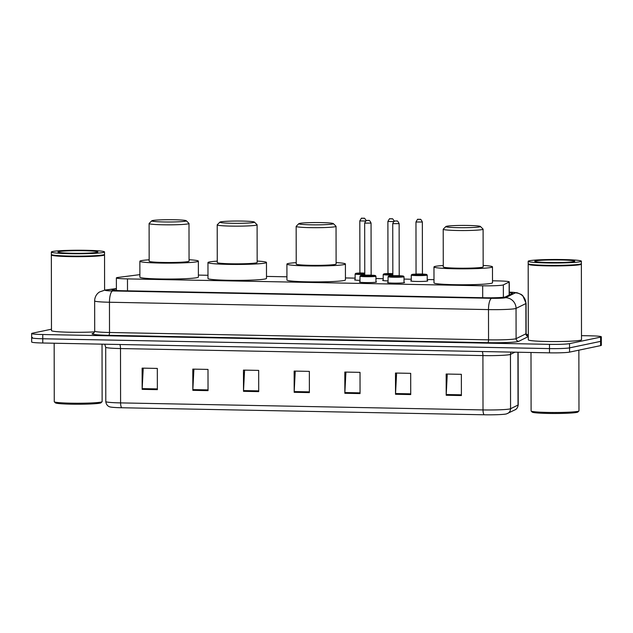<?xml version="1.0" encoding="UTF-8"?>
<svg xmlns="http://www.w3.org/2000/svg" width="633" height="633" viewBox="0 0 633 633"><rect width="100%" height="100%" fill="white"/><g stroke="black" fill="none" stroke-linecap="round" stroke-linejoin="round"><path stroke-width="0.95" d="M359.987 280.356A8.514 0.562 179.9 0 1 354.607 279.841A8.514 0.562 179.9 0 1 355.002 279.667A8.514 0.562 179.9 0 1 355.137 279.644M388.061 280.902A8.514 0.562 179.9 0 1 382.672 280.379A8.514 0.562 179.9 0 1 383.076 280.213A8.514 0.562 179.9 0 1 383.21 280.19M427.235 280.704A8.514 0.562 179.9 0 1 427.766 280.902A8.514 0.562 179.9 0 1 427.37 281.068A8.514 0.562 179.9 0 1 417.954 281.471A8.514 0.562 179.9 0 1 410.746 280.925A8.514 0.562 179.9 0 1 411.149 280.759A8.514 0.562 179.9 0 1 411.284 280.728M404.02 282.358A8.514 0.562 179.9 0 1 404.55 282.547A8.514 0.562 179.9 0 1 404.147 282.722A8.514 0.562 179.9 0 1 394.731 283.125A8.514 0.562 179.9 0 1 387.531 282.579A8.514 0.562 179.9 0 1 387.934 282.405A8.514 0.562 179.9 0 1 388.061 282.381M375.947 281.812A8.514 0.562 179.9 0 1 376.477 282.001A8.514 0.562 179.9 0 1 376.073 282.176A8.514 0.562 179.9 0 1 366.657 282.579A8.514 0.562 179.9 0 1 359.457 282.033A8.514 0.562 179.9 0 1 359.861 281.859A8.514 0.562 179.9 0 1 359.987 281.835M139.877 274.675A15.96 1.06 -0.1 0 0 138.279 274.841L118.197 277.412A15.96 1.06 -0.1 0 0 117.129 277.586A15.96 1.06 -0.1 0 0 116.369 277.911A15.96 1.06 -0.1 0 0 127.478 278.9L482.678 285.792A15.96 1.06 -0.1 0 0 503.346 284.89L509.13 282.041A15.96 1.06 -0.1 0 0 509.272 281.899A15.96 1.06 -0.1 0 0 498.163 280.91L492.498 280.799M433.985 279.667L427.235 279.533M411.276 279.224L404.012 279.082M383.202 278.678L375.939 278.536M355.129 278.132L345.444 277.942M286.931 276.811L266.493 276.415M207.988 275.276L198.39 275.094M116.393 288.925L113.79 289.265A15.96 1.06 -0.1 0 0 112.714 289.431A15.96 1.06 -0.1 0 0 111.962 289.756A15.96 1.06 -0.1 0 0 123.071 290.745L484.87 297.763A15.96 1.06 -0.1 0 0 505.53 296.861L512.326 293.514A15.96 1.06 -0.1 0 0 512.477 293.372A15.96 1.06 -0.1 0 0 509.288 292.747M581.498 335.648L590.225 335.814A15.96 1.06 179.9 0 1 601.334 336.803A15.96 1.06 179.9 0 1 600.582 337.128L569.542 343.632A15.96 1.06 179.9 0 1 549.491 344.352L42.759 334.517A15.96 1.06 179.9 0 1 31.65 333.528A15.96 1.06 179.9 0 1 32.402 333.203L51.479 329.207M526.316 334.58L528.31 334.612M601.334 336.803L601.342 341.052A15.96 1.06 179.9 0 1 600.59 341.377L569.55 347.873A15.96 1.06 179.9 0 1 549.499 348.593L42.767 338.766A15.96 1.06 179.9 0 1 31.658 337.777A15.96 1.06 179.9 0 1 32.41 337.452M31.658 337.777L31.666 342.018A15.96 1.06 179.9 0 0 42.775 343.007L549.507 352.842A15.96 1.06 179.9 0 0 569.558 352.122L600.598 345.618A15.96 1.06 179.9 0 0 601.35 345.294L601.342 341.052A15.96 1.06 179.9 0 1 600.59 341.377L569.55 347.873A15.96 1.06 179.9 0 1 549.499 348.593L42.767 338.766A15.96 1.06 179.9 0 1 31.658 337.777L31.65 333.528M461.402 395.554L461.362 374.325L446.162 374.032L446.202 395.261L461.402 395.554M447.27 374.048L446.218 394.517A4.257 1.29 91.1 0 0 446.202 395.261M410.73 394.573L410.69 373.343L395.49 373.043L395.522 394.272L410.73 394.573M396.598 373.066L395.546 393.536A4.257 1.29 91.1 0 0 395.522 394.272M360.05 393.584L360.019 372.354L344.819 372.062L344.85 393.291L360.05 393.584M345.919 372.085L344.874 392.547A4.257 1.29 91.1 0 0 344.85 393.291M157.364 389.651L157.324 368.422L142.124 368.129L142.156 389.358L157.364 389.651M143.232 368.153L142.18 388.615A4.257 1.29 91.1 0 0 142.156 389.358M208.035 390.64L207.996 369.411L192.796 369.11L192.836 390.339L208.035 390.64M193.904 369.134L192.851 389.604A4.257 1.29 91.1 0 0 192.836 390.339M258.707 391.621L258.668 370.392L243.468 370.099L243.507 391.329L258.707 391.621M244.575 370.115L243.523 390.585A4.257 1.29 91.1 0 0 243.507 391.329M309.379 392.602L309.347 371.373L294.139 371.08L294.179 392.31L309.379 392.602M295.247 371.104L294.195 391.566A4.257 1.29 91.1 0 0 294.179 392.31M515.104 409.788A5.317 5.262 -116.2 0 0 518.023 405.057A21.277 1.408 -0.1 0 0 518.213 404.867C517.588 409.345 514.574 409.994 515.104 409.788L506.479 413.903A17.447 1.155 179.9 0 1 484.182 414.781L121.765 407.747A17.447 1.155 179.9 0 1 110.087 406.932C109.992 406.987 106.36 406.244 105.79 401.583A21.277 1.408 -0.1 0 0 120.594 402.897A5.317 1.614 91.1 0 0 121.765 407.747M102.032 344.162L102.135 401.615A23.935 1.583 179.9 0 1 102.079 401.718L101.019 402.778A22.875 1.519 179.9 0 1 99.99 403.142A22.875 1.519 179.9 0 1 75.438 404.226A22.875 1.519 179.9 0 1 55.38 402.857L54.319 401.805A23.935 1.583 179.9 0 1 54.264 401.702L54.161 343.228M102.079 401.718A23.935 1.583 179.9 0 1 101.003 402.097A23.935 1.583 179.9 0 1 75.303 403.237A23.935 1.583 179.9 0 1 54.319 401.805M104.326 254.601L104.477 254.751A26.594 1.764 179.9 0 1 104.54 254.87A26.594 1.764 179.9 0 1 103.282 255.408A26.594 1.764 179.9 0 1 73.855 256.658A26.594 1.764 179.9 0 1 51.344 254.957A26.594 1.764 179.9 0 1 51.408 254.838L51.558 254.695M94.602 331.89A26.594 1.764 179.9 0 1 66.505 332.151A26.594 1.764 179.9 0 1 51.479 330.584L51.344 254.957M104.532 251.95L104.54 254.331A26.594 1.764 179.9 0 1 104.477 254.45L104.216 254.719A26.325 1.749 179.9 0 1 103.029 255.131A26.325 1.749 179.9 0 1 74.757 256.381A26.325 1.749 179.9 0 1 51.669 254.806L51.408 254.545A26.594 1.764 179.9 0 1 51.344 254.426L51.344 252.037A26.594 1.764 179.9 0 1 52.602 251.499A26.594 1.764 179.9 0 1 82.029 250.241A26.594 1.764 179.9 0 1 104.532 251.95A26.594 1.764 179.9 0 1 103.274 252.488A26.594 1.764 179.9 0 1 73.847 253.746A26.594 1.764 179.9 0 1 51.344 252.037M104.477 254.45A26.594 1.764 179.9 0 1 103.282 254.87A26.594 1.764 179.9 0 1 74.726 256.136A26.594 1.764 179.9 0 1 51.408 254.545M185.509 221.178A17.289 1.147 179.9 0 1 165.814 221.985A17.289 1.147 179.9 0 1 151.793 220.814A17.289 1.147 179.9 0 1 152.569 220.537A17.289 1.147 179.9 0 1 171.132 219.714A17.289 1.147 179.9 0 1 186.292 220.751A17.289 1.147 179.9 0 1 185.509 221.178M186.292 220.751L188.951 223.386A19.947 1.321 179.9 0 1 188.99 223.473A19.947 1.321 179.9 0 1 188.048 223.876A19.947 1.321 179.9 0 1 165.981 224.826A19.947 1.321 179.9 0 1 149.103 223.544A19.947 1.321 179.9 0 1 149.143 223.457L151.793 220.814M149.103 223.544L149.166 261.231A19.947 1.321 -0.1 0 0 166.044 262.505A19.947 1.321 -0.1 0 0 188.112 261.564A19.947 1.321 -0.1 0 0 189.061 261.16L188.99 223.473M189.053 259.736A29.253 1.939 179.9 0 1 198.366 261.144A29.253 1.939 179.9 0 1 196.982 261.73A29.253 1.939 179.9 0 1 164.612 263.114A29.253 1.939 179.9 0 1 139.861 261.247A29.253 1.939 179.9 0 1 141.238 260.654A29.253 1.939 179.9 0 1 149.166 259.807M198.366 261.144L198.39 277.064A29.253 1.939 179.9 0 1 197.013 277.658A29.253 1.939 179.9 0 1 164.643 279.034A29.253 1.939 179.9 0 1 139.885 277.167L139.861 261.247M253.611 222.499A17.289 1.147 179.9 0 1 233.925 223.307A17.289 1.147 179.9 0 1 219.896 222.136A17.289 1.147 179.9 0 1 220.68 221.859A17.289 1.147 179.9 0 1 239.234 221.036A17.289 1.147 179.9 0 1 254.395 222.072A17.289 1.147 179.9 0 1 253.611 222.499M254.395 222.072L257.053 224.707A19.947 1.321 179.9 0 1 257.101 224.794A19.947 1.321 179.9 0 1 256.151 225.198A19.947 1.321 179.9 0 1 234.083 226.147A19.947 1.321 179.9 0 1 217.206 224.865A19.947 1.321 179.9 0 1 217.246 224.778L219.896 222.136M217.206 224.865L217.269 262.553A19.947 1.321 -0.1 0 0 234.147 263.826A19.947 1.321 -0.1 0 0 256.223 262.885A19.947 1.321 -0.1 0 0 257.164 262.481L257.101 224.794M257.156 261.057A29.253 1.939 179.9 0 1 266.469 262.466A29.253 1.939 179.9 0 1 265.085 263.051A29.253 1.939 179.9 0 1 232.722 264.436A29.253 1.939 179.9 0 1 207.964 262.568A29.253 1.939 179.9 0 1 209.349 261.975A29.253 1.939 179.9 0 1 217.269 261.128M266.469 262.466L266.501 278.385A29.253 1.939 179.9 0 1 265.116 278.979A29.253 1.939 179.9 0 1 232.746 280.356A29.253 1.939 179.9 0 1 207.988 278.488L207.964 262.568M332.562 224.027A17.289 1.147 179.9 0 1 312.868 224.842A17.289 1.147 179.9 0 1 298.847 223.663A17.289 1.147 179.9 0 1 299.623 223.394A17.289 1.147 179.9 0 1 318.185 222.571A17.289 1.147 179.9 0 1 333.346 223.607A17.289 1.147 179.9 0 1 332.562 224.027M333.346 223.607L336.004 226.242A19.947 1.321 179.9 0 1 336.044 226.329A19.947 1.321 179.9 0 1 335.102 226.733A19.947 1.321 179.9 0 1 313.034 227.674A19.947 1.321 179.9 0 1 296.157 226.4A19.947 1.321 179.9 0 1 296.197 226.313L298.847 223.663M296.157 226.4L296.22 264.08A19.947 1.321 -0.1 0 0 313.098 265.354A19.947 1.321 -0.1 0 0 335.166 264.412A19.947 1.321 -0.1 0 0 336.115 264.008L336.044 226.329M336.107 262.592A29.253 1.939 179.9 0 1 345.42 263.993A29.253 1.939 179.9 0 1 344.036 264.586A29.253 1.939 179.9 0 1 311.665 265.971A29.253 1.939 179.9 0 1 286.915 264.096A29.253 1.939 179.9 0 1 288.292 263.502A29.253 1.939 179.9 0 1 296.22 262.663M345.42 263.993L345.444 279.921A29.253 1.939 179.9 0 1 344.067 280.506A29.253 1.939 179.9 0 1 311.697 281.891A29.253 1.939 179.9 0 1 286.939 280.015L286.915 264.096M479.616 226.883A17.289 1.147 179.9 0 1 459.922 227.698A17.289 1.147 179.9 0 1 445.901 226.519A17.289 1.147 179.9 0 1 446.684 226.242A17.289 1.147 179.9 0 1 465.239 225.427A17.289 1.147 179.9 0 1 480.4 226.456A17.289 1.147 179.9 0 1 479.616 226.883M480.4 226.456L483.058 229.099A19.947 1.321 179.9 0 1 483.098 229.186A19.947 1.321 179.9 0 1 482.156 229.589A19.947 1.321 179.9 0 1 460.088 230.531A19.947 1.321 179.9 0 1 443.211 229.257A19.947 1.321 179.9 0 1 443.25 229.162L445.901 226.519M443.211 229.257L443.274 266.936A19.947 1.321 -0.1 0 0 460.151 268.21A19.947 1.321 -0.1 0 0 482.219 267.268A19.947 1.321 -0.1 0 0 483.169 266.865L483.098 229.186M483.161 265.449A29.253 1.939 179.9 0 1 492.474 266.849A29.253 1.939 179.9 0 1 491.089 267.442A29.253 1.939 179.9 0 1 458.719 268.819A29.253 1.939 179.9 0 1 433.969 266.952A29.253 1.939 179.9 0 1 435.346 266.358A29.253 1.939 179.9 0 1 443.274 265.52M492.474 266.849L492.506 282.769A29.253 1.939 179.9 0 1 491.121 283.362A29.253 1.939 179.9 0 1 458.751 284.747A29.253 1.939 179.9 0 1 433.993 282.872L433.969 266.952M578.863 350.168L578.973 410.872A23.935 1.583 179.9 0 1 578.918 410.975L577.858 412.036A22.875 1.519 179.9 0 1 576.829 412.392A22.875 1.519 179.9 0 1 552.277 413.484A22.875 1.519 179.9 0 1 532.218 412.115L531.15 411.054A23.935 1.583 179.9 0 1 531.103 410.952L531 352.486M578.918 410.975A23.935 1.583 179.9 0 1 577.834 411.355A23.935 1.583 179.9 0 1 552.142 412.487A23.935 1.583 179.9 0 1 531.15 411.054M581.165 263.85L581.316 264.001A26.594 1.764 179.9 0 1 581.371 264.119A26.594 1.764 179.9 0 1 580.113 264.657A26.594 1.764 179.9 0 1 550.694 265.915A26.594 1.764 179.9 0 1 528.183 264.214A26.594 1.764 179.9 0 1 528.246 264.096L528.389 263.945M581.371 264.119L581.505 339.747A26.594 1.764 179.9 0 1 580.247 340.285A26.594 1.764 179.9 0 1 550.821 341.543A26.594 1.764 179.9 0 1 528.318 339.842L528.183 264.214M581.371 261.2L581.371 263.589A26.594 1.764 179.9 0 1 581.316 263.708L581.047 263.969A26.325 1.749 179.9 0 1 579.86 264.388A26.325 1.749 179.9 0 1 551.596 265.638A26.325 1.749 179.9 0 1 528.508 264.064L528.239 263.795A26.594 1.764 179.9 0 1 528.183 263.684L528.175 261.294A26.594 1.764 179.9 0 1 529.433 260.756A26.594 1.764 179.9 0 1 558.86 259.498A26.594 1.764 179.9 0 1 581.371 261.2A26.594 1.764 179.9 0 1 580.113 261.738A26.594 1.764 179.9 0 1 550.686 262.996A26.594 1.764 179.9 0 1 528.175 261.294M581.316 263.708A26.594 1.764 179.9 0 1 580.113 264.127A26.594 1.764 179.9 0 1 551.565 265.393A26.594 1.764 179.9 0 1 528.239 263.795M127.502 290.832L127.478 278.9M509.154 295.081L509.13 282.041M503.37 297.273L503.346 284.89M482.702 297.724L482.678 285.792M116.393 288.695L106.486 289.961A10.634 0.704 -0.1 0 0 105.774 290.072A10.634 0.704 -0.1 0 0 112.674 290.951L491.706 298.309A10.634 0.704 -0.1 0 0 505.079 297.827A10.634 0.704 -0.1 0 0 505.482 297.708L515.317 292.865A10.634 0.704 -0.1 0 0 509.288 292.137L517.09 292.755L521.315 294.487L522.779 295.666L526.07 303.365A21.277 1.408 179.9 0 1 525.881 303.555L525.928 333.805A21.277 1.408 -0.1 0 0 526.126 333.615L527.487 335.83M515.317 292.865A10.634 10.516 -116.2 0 1 525.881 303.555L516.045 308.398A21.277 1.408 179.9 0 1 515.23 308.635A21.277 1.408 179.9 0 1 488.494 309.6L109.462 302.242A21.277 1.408 179.9 0 1 94.649 300.928L94.705 331.178A21.277 1.408 -0.1 0 0 109.509 332.491L488.549 339.85A21.277 1.408 -0.1 0 0 515.286 338.884A21.277 1.408 -0.1 0 0 516.101 338.647L525.928 333.805A2.659 2.627 63.8 0 0 528.31 336.463M528.31 336.606L518.736 341.322A23.935 1.583 179.9 0 1 487.742 342.675L108.71 335.316A2.659 0.807 91.1 0 0 109.509 332.491L109.462 302.242A10.634 3.228 -88.9 0 1 112.674 290.951M518.736 341.322A2.659 2.627 63.8 0 1 516.101 338.647L516.045 308.398A10.634 10.516 -116.2 0 0 505.482 297.708M108.71 335.316A23.935 1.583 179.9 0 1 93.178 333.354A23.935 1.583 179.9 0 1 93.573 333.274M527.257 335.712A23.935 1.583 179.9 0 1 528.31 335.949M42.759 334.517L42.775 343.007M549.491 344.352L549.507 352.842M569.542 343.632L569.558 352.122M600.582 337.128L600.598 345.618M491.706 298.309A10.634 3.228 -88.9 0 0 488.494 309.6L488.549 339.85A2.659 0.807 91.1 0 1 487.742 342.675M106.486 289.961A10.634 9.4 -97.3 0 0 105.157 290.025L116.393 288.585M113.79 290.246L113.79 289.265M482.291 351.537A5.317 1.614 -88.9 0 1 482.916 355.588L120.499 348.554A21.277 1.408 179.9 0 1 105.695 347.232L105.79 401.583M507.642 413.46A5.317 5.262 -116.2 0 0 510.562 408.728L510.467 354.385A21.277 1.408 179.9 0 1 509.652 354.622A21.277 1.408 179.9 0 1 482.916 355.588L483.011 409.931A21.277 1.408 -0.1 0 0 510.562 408.728L518.023 405.057L517.929 352.233M484.182 414.781A5.317 1.614 -88.9 0 1 483.011 409.931L120.594 402.897L120.499 348.554A5.317 1.614 -88.9 0 0 119.874 344.502M514.953 352.17L510.467 354.385A5.317 5.262 63.8 0 1 510.981 352.098M309.379 391.859L294.195 391.566M258.707 390.877L243.523 390.585M208.035 389.896L192.851 389.604M157.356 388.915L142.18 388.615M360.05 392.848L344.874 392.547M410.73 393.829L395.546 393.536M461.402 394.81L446.218 394.517M96.991 252.361A20.003 1.329 179.9 0 1 71.861 253.263A20.003 1.329 179.9 0 1 58.885 251.625A20.003 1.329 179.9 0 1 84.015 250.723A20.003 1.329 179.9 0 1 96.991 252.361M573.83 261.619A20.003 1.329 179.9 0 1 548.692 262.521A20.003 1.329 179.9 0 1 535.716 260.875A20.003 1.329 179.9 0 1 560.854 259.973A20.003 1.329 179.9 0 1 573.83 261.619M359.979 276.194L360.755 275.521L364.758 275.213A7.446 0.491 -0.1 0 0 360.865 275.513A7.446 0.491 -0.1 0 0 365.692 276.123A7.446 0.491 -0.1 0 0 375.053 275.79A7.446 0.491 -0.1 0 0 371.152 275.197L375.155 275.497L375.939 276.17A7.976 0.53 179.9 0 1 375.559 276.328A7.976 0.53 179.9 0 1 366.729 276.708A7.976 0.53 179.9 0 1 359.979 276.194L359.987 282.231M371.5 275.719L364.41 275.584L364.766 275.126L371.144 275.118L371.112 275.521M364.671 223.117C365.66 220.87 366.372 219.991 366.816 220.498L368.256 220.419C368.572 221.226 368.889 218.535 371.057 223.101L364.671 223.117L364.766 275.126M368.366 220.466L367.354 220.442L368.366 220.466M388.053 276.74L388.828 276.067L392.832 275.751A7.446 0.491 -0.1 0 0 388.939 276.059A7.446 0.491 -0.1 0 0 393.766 276.668A7.446 0.491 -0.1 0 0 403.126 276.336A7.446 0.491 -0.1 0 0 399.225 275.743L403.229 276.043L404.012 276.716A7.976 0.53 179.9 0 1 403.632 276.874A7.976 0.53 179.9 0 1 394.802 277.254A7.976 0.53 179.9 0 1 388.053 276.74L388.061 282.777M399.573 276.265L392.484 276.13L392.84 275.671L399.217 275.656L399.186 276.067M392.745 223.663C393.734 221.408 394.446 220.537 394.889 221.044L396.329 220.964C396.646 221.772 396.962 219.073 399.13 223.647L392.745 223.663L392.84 275.671M396.44 221.012L395.427 220.988L396.44 221.012M364.766 274.5A7.976 0.53 179.9 0 1 355.121 274.002L355.896 273.329L359.9 273.013A7.446 0.491 -0.1 0 0 356.007 273.314A7.446 0.491 -0.1 0 0 357.621 273.796A7.446 0.491 -0.1 0 0 364.758 273.931M364.758 273.67L359.552 273.385L359.908 272.926L364.758 273.1M365.684 221.028L359.821 220.917C361.087 218.504 361.799 217.625 361.957 218.298L363.397 218.227C363.714 219.034 364.03 216.336 366.198 220.909M362.495 218.25L363.516 218.266L362.495 218.25M392.84 275.046A7.976 0.53 179.9 0 1 383.194 274.548L383.97 273.875L387.974 273.559A7.446 0.491 -0.1 0 0 384.081 273.86A7.446 0.491 -0.1 0 0 385.695 274.342A7.446 0.491 -0.1 0 0 392.832 274.477M392.832 274.216L387.625 273.931L387.982 273.472L392.832 273.646M393.758 221.566L387.894 221.463C389.16 219.05 389.873 218.171 390.031 218.844L391.471 218.773C391.787 219.58 392.104 216.882 394.272 221.455M390.569 218.796L391.582 218.812L390.569 218.796M426.848 275.22A7.976 0.53 179.9 0 1 418.025 275.6A7.976 0.53 179.9 0 1 411.268 275.086L412.043 274.413L416.047 274.105A7.446 0.491 -0.1 0 0 412.154 274.406A7.446 0.491 -0.1 0 0 416.989 275.015A7.446 0.491 -0.1 0 0 426.341 274.682A7.446 0.491 -0.1 0 0 422.448 274.097L426.444 274.39L427.228 275.062A7.976 0.53 179.9 0 1 426.848 275.22M422.797 274.611L415.81 274.453M422.44 274.01L422.346 222.001L415.968 222.009L416.055 274.018L422.44 274.01L422.401 274.413M418.642 219.342L419.655 219.358L418.642 219.342M116.393 290.484L116.369 277.911M509.296 295.01L509.272 281.899M105.157 290.025L99.373 292.027L97.973 293.15C95.805 295.287 94.697 297.874 94.649 300.928M93.716 333.298L94.705 331.178M526.07 303.365L526.126 333.615M518.213 404.867L518.126 352.233M104.714 344.21L105.695 347.232M59.383 252.52L59.162 252.417C60.665 253.247 87.805 253.92 96.453 252.417L96.635 252.385M104.54 254.87L104.595 290.104M536.222 261.777L536.001 261.666C537.504 262.497 564.636 263.17 573.292 261.666L573.474 261.635M371.057 223.101L371.144 275.118M375.939 276.17L375.947 282.199M399.13 223.647L399.217 275.656M404.012 276.716L404.02 282.745M359.821 220.917L359.908 272.926M355.121 274.002L355.137 280.031M387.894 221.463L387.982 273.472M383.194 274.548L383.21 280.577M415.968 222.009C417.234 219.588 417.946 218.717 418.104 219.39L419.544 219.319C419.861 220.118 420.177 217.428 422.346 222.001M411.268 275.086L411.284 281.123M427.228 275.062L427.235 281.092M415.81 274.469L416.055 274.018"/></g></svg>
